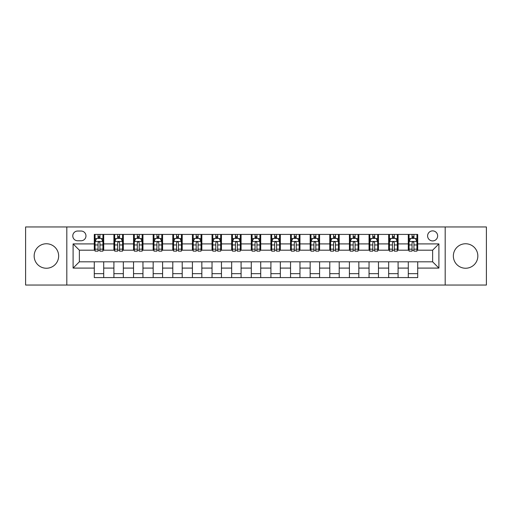 <?xml version="1.0" encoding="UTF-8"?>
<svg xmlns="http://www.w3.org/2000/svg" width="512" height="512" viewBox="0 0 512 512"><rect width="100%" height="100%" fill="white"/><g stroke="black" fill="none" stroke-linecap="round" stroke-linejoin="round"><path stroke-width="0.77" d="M465.6 243.757A12.243 12.243 0 0 0 453.35 256A12.243 12.243 0 0 0 465.6 268.243A12.243 12.243 0 0 0 477.843 256A12.243 12.243 0 0 0 465.6 243.757M46.4 243.757A12.243 12.243 0 0 0 34.157 256A12.243 12.243 0 0 0 46.4 268.243A12.243 12.243 0 0 0 58.65 256A12.243 12.243 0 0 0 46.4 243.757M432.627 230.88A5.024 5.024 0 0 0 427.603 235.904A5.024 5.024 0 0 0 432.627 240.928A5.024 5.024 0 0 0 437.651 235.904A5.024 5.024 0 0 0 432.627 230.88M445.184 285.043L486.4 285.043L486.4 226.957L445.184 226.957L445.184 285.043L66.816 285.043L66.816 226.957L25.6 226.957L25.6 285.043L66.816 285.043M77.645 240.768L81.101 240.768A4.864 4.864 0 0 0 85.965 235.904A4.864 4.864 0 0 0 81.101 231.034L77.645 231.034A4.864 4.864 0 0 0 72.781 235.904A4.864 4.864 0 0 0 77.645 240.768M445.184 226.957L66.816 226.957M94.291 268.09L73.094 268.09L73.094 243.91L94.291 243.91L94.291 250.189L79.373 250.189L79.373 261.811L94.291 261.811L94.291 277.587L417.709 277.587L417.709 261.811L432.627 261.811L432.627 250.189L417.709 250.189L417.709 243.91L438.906 243.91L438.906 268.09L417.709 268.09M417.709 243.91L417.709 234.413L94.291 234.413L94.291 243.91M408.294 234.413L408.294 250.189L409.075 250.189M412.058 250.189L413.946 250.189M416.928 250.189L417.709 250.189M408.294 250.189L397.299 250.189M388.666 234.413L388.666 250.189L389.453 250.189M392.435 250.189L394.317 250.189M388.666 250.189L377.677 250.189M369.043 234.413L369.043 250.189L369.824 250.189M372.806 250.189L374.694 250.189M369.043 250.189L358.048 250.189M349.414 234.413L349.414 250.189L350.202 250.189M353.184 250.189L355.066 250.189M349.414 250.189L338.426 250.189M329.792 234.413L329.792 250.189L330.573 250.189M333.562 250.189L335.443 250.189M329.792 250.189L318.803 250.189M310.163 234.413L310.163 250.189L310.95 250.189M313.933 250.189L315.821 250.189M310.163 250.189L299.174 250.189M290.541 234.413L290.541 250.189L291.328 250.189M294.31 250.189L296.192 250.189M290.541 250.189L279.552 250.189M270.912 234.413L270.912 250.189L271.699 250.189M274.682 250.189L276.57 250.189M270.912 250.189L259.923 250.189M251.29 234.413L251.29 250.189L252.077 250.189M255.059 250.189L256.941 250.189M251.29 250.189L240.301 250.189M231.667 234.413L231.667 250.189L232.448 250.189M235.43 250.189L237.318 250.189M231.667 250.189L220.672 250.189M212.038 234.413L212.038 250.189L212.826 250.189M215.808 250.189L217.69 250.189M212.038 250.189L201.05 250.189M192.416 234.413L192.416 250.189L193.197 250.189M196.179 250.189L198.067 250.189M192.416 250.189L181.427 250.189M172.787 234.413L172.787 250.189L173.574 250.189M176.557 250.189L178.438 250.189M172.787 250.189L161.798 250.189M153.165 234.413L153.165 250.189L153.952 250.189M156.934 250.189L158.816 250.189M153.165 250.189L142.176 250.189M133.536 234.413L133.536 250.189L134.323 250.189M137.306 250.189L139.194 250.189M133.536 250.189L122.547 250.189M113.914 234.413L113.914 250.189L114.701 250.189M117.683 250.189L119.565 250.189M113.914 250.189L102.925 250.189M94.291 250.189L95.072 250.189M98.054 250.189L99.942 250.189M94.291 261.811L103.706 261.811L103.706 277.587M417.709 261.811L103.706 261.811M103.706 234.413L103.706 250.189M94.291 238.336L95.072 238.336M98.054 238.336L99.942 238.336M102.925 238.336L103.706 238.336M94.291 273.664L103.706 273.664M113.914 261.811L113.914 277.587M123.334 234.413L123.334 250.189M113.914 238.336L114.701 238.336M117.683 238.336L119.565 238.336M122.547 238.336L123.334 238.336M123.334 261.811L123.334 277.587M113.914 273.664L123.334 273.664M133.536 261.811L133.536 277.587M142.957 261.811L142.957 277.587M133.536 273.664L142.957 273.664M142.957 234.413L142.957 250.189M133.536 238.336L134.323 238.336M137.306 238.336L139.194 238.336M142.176 238.336L142.957 238.336M153.165 261.811L153.165 277.587M162.586 261.811L162.586 277.587M153.165 273.664L162.586 273.664M162.586 234.413L162.586 250.189M153.165 238.336L153.952 238.336M156.934 238.336L158.816 238.336M161.798 238.336L162.586 238.336M172.787 261.811L172.787 277.587M182.208 261.811L182.208 277.587M172.787 273.664L182.208 273.664M182.208 234.413L182.208 250.189M172.787 238.336L173.574 238.336M176.557 238.336L178.438 238.336M181.427 238.336L182.208 238.336M192.416 261.811L192.416 277.587M201.837 261.811L201.837 277.587M192.416 273.664L201.837 273.664M201.837 234.413L201.837 250.189M192.416 238.336L193.197 238.336M196.179 238.336L198.067 238.336M201.05 238.336L201.837 238.336M212.038 261.811L212.038 277.587M221.459 261.811L221.459 277.587M212.038 273.664L221.459 273.664M221.459 234.413L221.459 250.189M212.038 238.336L212.826 238.336M215.808 238.336L217.69 238.336M220.672 238.336L221.459 238.336M231.667 261.811L231.667 277.587M241.088 261.811L241.088 277.587M231.667 273.664L241.088 273.664M241.088 234.413L241.088 250.189M231.667 238.336L232.448 238.336M235.43 238.336L237.318 238.336M240.301 238.336L241.088 238.336M251.29 261.811L251.29 277.587M260.71 261.811L260.71 277.587M251.29 273.664L260.71 273.664M260.71 234.413L260.71 250.189M251.29 238.336L252.077 238.336M255.059 238.336L256.941 238.336M259.923 238.336L260.71 238.336M270.912 261.811L270.912 277.587M280.333 261.811L280.333 277.587M270.912 273.664L280.333 273.664M280.333 234.413L280.333 250.189M270.912 238.336L271.699 238.336M274.682 238.336L276.57 238.336M279.552 238.336L280.333 238.336M290.541 261.811L290.541 277.587M299.962 261.811L299.962 277.587M290.541 273.664L299.962 273.664M299.962 234.413L299.962 250.189M290.541 238.336L291.328 238.336M294.31 238.336L296.192 238.336M299.174 238.336L299.962 238.336M310.163 261.811L310.163 277.587M319.584 261.811L319.584 277.587M310.163 273.664L319.584 273.664M319.584 234.413L319.584 250.189M310.163 238.336L310.95 238.336M313.933 238.336L315.821 238.336M318.803 238.336L319.584 238.336M329.792 261.811L329.792 277.587M339.213 261.811L339.213 277.587M329.792 273.664L339.213 273.664M339.213 234.413L339.213 250.189M329.792 238.336L330.573 238.336M333.562 238.336L335.443 238.336M338.426 238.336L339.213 238.336M349.414 261.811L349.414 277.587M358.835 261.811L358.835 277.587M349.414 273.664L358.835 273.664M358.835 234.413L358.835 250.189M349.414 238.336L350.202 238.336M353.184 238.336L355.066 238.336M358.048 238.336L358.835 238.336M369.043 261.811L369.043 277.587M378.464 261.811L378.464 277.587M369.043 273.664L378.464 273.664M378.464 234.413L378.464 250.189M369.043 238.336L369.824 238.336M372.806 238.336L374.694 238.336M377.677 238.336L378.464 238.336M388.666 261.811L388.666 277.587M398.086 261.811L398.086 277.587M388.666 273.664L398.086 273.664M398.086 234.413L398.086 250.189M388.666 238.336L389.453 238.336M392.435 238.336L394.317 238.336M397.299 238.336L398.086 238.336M408.294 261.811L408.294 277.587M408.294 273.664L417.709 273.664M408.294 238.336L409.075 238.336M412.058 238.336L413.946 238.336M416.928 238.336L417.709 238.336M79.373 250.189L73.094 243.91M79.373 261.811L73.094 268.09M438.906 243.91L432.627 250.189M438.906 268.09L432.627 261.811M99.942 236.454L98.054 236.454M102.925 249.165L99.942 249.165L99.942 251.136L102.925 251.136L102.925 241.555L101.35 238.413L96.646 238.413L95.072 241.555L95.072 251.136L98.054 251.136L98.054 249.165L95.072 249.165M95.072 241.555L95.072 234.413M102.925 241.555L102.925 234.413M98.054 238.413L98.054 234.413M99.942 234.413L99.942 238.413M99.942 249.165L99.942 242.733C99.315 241.523 98.688 241.523 98.054 242.733L98.054 249.165M119.565 236.454L117.683 236.454M122.547 249.165L119.565 249.165L119.565 251.136L122.547 251.136L122.547 241.555L120.979 238.413L116.269 238.413L114.701 241.555L114.701 251.136L117.683 251.136L117.683 249.165L114.701 249.165M114.701 241.555L114.701 234.413M122.547 241.555L122.547 234.413M117.683 238.413L117.683 234.413M119.565 234.413L119.565 238.413M119.565 249.165L119.565 242.733C118.938 241.523 118.31 241.523 117.683 242.733L117.683 249.165M139.194 236.454L137.306 236.454M142.176 249.165L139.194 249.165L139.194 251.136L142.176 251.136L142.176 241.555L140.602 238.413L135.891 238.413L134.323 241.555L134.323 251.136L137.306 251.136L137.306 249.165L134.323 249.165M134.323 241.555L134.323 234.413M142.176 241.555L142.176 234.413M137.306 238.413L137.306 234.413M139.194 234.413L139.194 238.413M139.194 249.165L139.194 242.733C138.566 241.523 137.933 241.523 137.306 242.733L137.306 249.165M158.816 236.454L156.934 236.454M161.798 249.165L158.816 249.165L158.816 251.136L161.798 251.136L161.798 241.555L160.23 238.413L155.52 238.413L153.952 241.555L153.952 251.136L156.934 251.136L156.934 249.165L153.952 249.165M153.952 241.555L153.952 234.413M161.798 241.555L161.798 234.413M156.934 238.413L156.934 234.413M158.816 234.413L158.816 238.413M158.816 249.165L158.816 242.733C158.189 241.523 157.562 241.523 156.934 242.733L156.934 249.165M178.438 236.454L176.557 236.454M181.427 249.165L178.438 249.165L178.438 251.136L181.427 251.136L181.427 241.555L179.853 238.413L175.142 238.413L173.574 241.555L173.574 251.136L176.557 251.136L176.557 249.165L173.574 249.165M173.574 241.555L173.574 234.413M181.427 241.555L181.427 234.413M176.557 238.413L176.557 234.413M178.438 234.413L178.438 238.413M178.438 249.165L178.438 242.733C177.811 241.523 177.184 241.523 176.557 242.733L176.557 249.165M198.067 236.454L196.179 236.454M201.05 249.165L198.067 249.165L198.067 251.136L201.05 251.136L201.05 241.555L199.482 238.413L194.771 238.413L193.197 241.555L193.197 251.136L196.179 251.136L196.179 249.165L193.197 249.165M193.197 241.555L193.197 234.413M201.05 241.555L201.05 234.413M196.179 238.413L196.179 234.413M198.067 234.413L198.067 238.413M198.067 249.165L198.067 242.733C197.44 241.523 196.813 241.523 196.179 242.733L196.179 249.165M217.69 236.454L215.808 236.454M220.672 249.165L217.69 249.165L217.69 251.136L220.672 251.136L220.672 241.555L219.104 238.413L214.394 238.413L212.826 241.555L212.826 251.136L215.808 251.136L215.808 249.165L212.826 249.165M212.826 241.555L212.826 234.413M220.672 241.555L220.672 234.413M215.808 238.413L215.808 234.413M217.69 234.413L217.69 238.413M217.69 249.165L217.69 242.733C217.062 241.523 216.435 241.523 215.808 242.733L215.808 249.165M237.318 236.454L235.43 236.454M240.301 249.165L237.318 249.165L237.318 251.136L240.301 251.136L240.301 241.555L238.733 238.413L234.022 238.413L232.448 241.555L232.448 251.136L235.43 251.136L235.43 249.165L232.448 249.165M232.448 241.555L232.448 234.413M240.301 241.555L240.301 234.413M235.43 238.413L235.43 234.413M237.318 234.413L237.318 238.413M237.318 249.165L237.318 242.733C236.691 241.523 236.064 241.523 235.43 242.733L235.43 249.165M256.941 236.454L255.059 236.454M259.923 249.165L256.941 249.165L256.941 251.136L259.923 251.136L259.923 241.555L258.355 238.413L253.645 238.413L252.077 241.555L252.077 251.136L255.059 251.136L255.059 249.165L252.077 249.165M252.077 241.555L252.077 234.413M259.923 241.555L259.923 234.413M255.059 238.413L255.059 234.413M256.941 234.413L256.941 238.413M256.941 249.165L256.941 242.733C256.314 241.523 255.686 241.523 255.059 242.733L255.059 249.165M276.57 236.454L274.682 236.454M279.552 249.165L276.57 249.165L276.57 251.136L279.552 251.136L279.552 241.555L277.978 238.413L273.267 238.413L271.699 241.555L271.699 251.136L274.682 251.136L274.682 249.165L271.699 249.165M271.699 241.555L271.699 234.413M279.552 241.555L279.552 234.413M274.682 238.413L274.682 234.413M276.57 234.413L276.57 238.413M276.57 249.165L276.57 242.733C275.942 241.523 275.315 241.523 274.682 242.733L274.682 249.165M296.192 236.454L294.31 236.454M299.174 249.165L296.192 249.165L296.192 251.136L299.174 251.136L299.174 241.555L297.606 238.413L292.896 238.413L291.328 241.555L291.328 251.136L294.31 251.136L294.31 249.165L291.328 249.165M291.328 241.555L291.328 234.413M299.174 241.555L299.174 234.413M294.31 238.413L294.31 234.413M296.192 234.413L296.192 238.413M296.192 249.165L296.192 242.733C295.565 241.523 294.938 241.523 294.31 242.733L294.31 249.165M315.821 236.454L313.933 236.454M318.803 249.165L315.821 249.165L315.821 251.136L318.803 251.136L318.803 241.555L317.229 238.413L312.518 238.413L310.95 241.555L310.95 251.136L313.933 251.136L313.933 249.165L310.95 249.165M310.95 241.555L310.95 234.413M318.803 241.555L318.803 234.413M313.933 238.413L313.933 234.413M315.821 234.413L315.821 238.413M315.821 249.165L315.821 242.733C315.194 241.523 314.56 241.523 313.933 242.733L313.933 249.165M335.443 236.454L333.562 236.454M338.426 249.165L335.443 249.165L335.443 251.136L338.426 251.136L338.426 241.555L336.858 238.413L332.147 238.413L330.573 241.555L330.573 251.136L333.562 251.136L333.562 249.165L330.573 249.165M330.573 241.555L330.573 234.413M338.426 241.555L338.426 234.413M333.562 238.413L333.562 234.413M335.443 234.413L335.443 238.413M335.443 249.165L335.443 242.733C334.816 241.523 334.189 241.523 333.562 242.733L333.562 249.165M355.066 236.454L353.184 236.454M358.048 249.165L355.066 249.165L355.066 251.136L358.048 251.136L358.048 241.555L356.48 238.413L351.77 238.413L350.202 241.555L350.202 251.136L353.184 251.136L353.184 249.165L350.202 249.165M350.202 241.555L350.202 234.413M358.048 241.555L358.048 234.413M353.184 238.413L353.184 234.413M355.066 234.413L355.066 238.413M355.066 249.165L355.066 242.733C354.438 241.523 353.811 241.523 353.184 242.733L353.184 249.165M374.694 236.454L372.806 236.454M377.677 249.165L374.694 249.165L374.694 251.136L377.677 251.136L377.677 241.555L376.109 238.413L371.398 238.413L369.824 241.555L369.824 251.136L372.806 251.136L372.806 249.165L369.824 249.165M369.824 241.555L369.824 234.413M377.677 241.555L377.677 234.413M372.806 238.413L372.806 234.413M374.694 234.413L374.694 238.413M374.694 249.165L374.694 242.733C374.067 241.523 373.44 241.523 372.806 242.733L372.806 249.165M394.317 236.454L392.435 236.454M397.299 249.165L394.317 249.165L394.317 251.136L397.299 251.136L397.299 241.555L395.731 238.413L391.021 238.413L389.453 241.555L389.453 251.136L392.435 251.136L392.435 249.165L389.453 249.165M389.453 241.555L389.453 234.413M397.299 241.555L397.299 234.413M392.435 238.413L392.435 234.413M394.317 234.413L394.317 238.413M394.317 249.165L394.317 242.733C393.69 241.523 393.062 241.523 392.435 242.733L392.435 249.165M413.946 236.454L412.058 236.454M416.928 249.165L413.946 249.165L413.946 251.136L416.928 251.136L416.928 241.555L415.354 238.413L410.65 238.413L409.075 241.555L409.075 251.136L412.058 251.136L412.058 249.165L409.075 249.165M409.075 241.555L409.075 234.413M416.928 241.555L416.928 234.413M412.058 238.413L412.058 234.413M413.946 234.413L413.946 238.413M413.946 249.165L413.946 242.733C413.318 241.523 412.691 241.523 412.058 242.733L412.058 249.165M113.914 268.09L103.706 268.09M113.914 243.91L103.706 243.91M133.536 243.91L123.334 243.91M133.536 268.09L123.334 268.09M153.165 243.91L142.957 243.91M153.165 268.09L142.957 268.09M172.787 243.91L162.586 243.91M172.787 268.09L162.586 268.09M192.416 243.91L182.208 243.91M192.416 268.09L182.208 268.09M212.038 243.91L201.837 243.91M212.038 268.09L201.837 268.09M231.667 243.91L221.459 243.91M231.667 268.09L221.459 268.09M251.29 243.91L241.088 243.91M251.29 268.09L241.088 268.09M270.912 243.91L260.71 243.91M270.912 268.09L260.71 268.09M290.541 243.91L280.333 243.91M290.541 268.09L280.333 268.09M310.163 243.91L299.962 243.91M310.163 268.09L299.962 268.09M329.792 243.91L319.584 243.91M329.792 268.09L319.584 268.09M349.414 243.91L339.213 243.91M349.414 268.09L339.213 268.09M369.043 243.91L358.835 243.91M369.043 268.09L358.835 268.09M388.666 243.91L378.464 243.91M388.666 268.09L378.464 268.09M408.294 243.91L398.086 243.91M408.294 268.09L398.086 268.09M102.886 241.478L95.11 241.478M95.072 238.605L96.55 238.605M101.446 238.605L102.925 238.605M98.054 244.954L95.072 244.954M102.925 244.954L99.942 244.954M99.942 237.453L98.054 237.453M122.509 241.478L114.739 241.478M114.701 238.605L116.173 238.605M121.075 238.605L122.547 238.605M117.683 244.954L114.701 244.954M122.547 244.954L119.565 244.954M119.565 237.453L117.683 237.453M142.138 241.478L134.362 241.478M134.323 238.605L135.802 238.605M140.698 238.605L142.176 238.605M137.306 244.954L134.323 244.954M142.176 244.954L139.194 244.954M139.194 237.453L137.306 237.453M161.76 241.478L153.99 241.478M153.952 238.605L155.424 238.605M160.32 238.605L161.798 238.605M156.934 244.954L153.952 244.954M161.798 244.954L158.816 244.954M158.816 237.453L156.934 237.453M181.382 241.478L173.613 241.478M173.574 238.605L175.053 238.605M179.949 238.605L181.427 238.605M176.557 244.954L173.574 244.954M181.427 244.954L178.438 244.954M178.438 237.453L176.557 237.453M201.011 241.478L193.242 241.478M193.197 238.605L194.675 238.605M199.571 238.605L201.05 238.605M196.179 244.954L193.197 244.954M201.05 244.954L198.067 244.954M198.067 237.453L196.179 237.453M220.634 241.478L212.864 241.478M212.826 238.605L214.298 238.605M219.2 238.605L220.672 238.605M215.808 244.954L212.826 244.954M220.672 244.954L217.69 244.954M217.69 237.453L215.808 237.453M240.262 241.478L232.486 241.478M232.448 238.605L233.926 238.605M238.822 238.605L240.301 238.605M235.43 244.954L232.448 244.954M240.301 244.954L237.318 244.954M237.318 237.453L235.43 237.453M259.885 241.478L252.115 241.478M252.077 238.605L253.549 238.605M258.451 238.605L259.923 238.605M255.059 244.954L252.077 244.954M259.923 244.954L256.941 244.954M256.941 237.453L255.059 237.453M279.514 241.478L271.738 241.478M271.699 238.605L273.178 238.605M278.074 238.605L279.552 238.605M274.682 244.954L271.699 244.954M279.552 244.954L276.57 244.954M276.57 237.453L274.682 237.453M299.136 241.478L291.366 241.478M291.328 238.605L292.8 238.605M297.702 238.605L299.174 238.605M294.31 244.954L291.328 244.954M299.174 244.954L296.192 244.954M296.192 237.453L294.31 237.453M318.758 241.478L310.989 241.478M310.95 238.605L312.429 238.605M317.325 238.605L318.803 238.605M313.933 244.954L310.95 244.954M318.803 244.954L315.821 244.954M315.821 237.453L313.933 237.453M338.387 241.478L330.618 241.478M330.573 238.605L332.051 238.605M336.947 238.605L338.426 238.605M333.562 244.954L330.573 244.954M338.426 244.954L335.443 244.954M335.443 237.453L333.562 237.453M358.01 241.478L350.24 241.478M350.202 238.605L351.68 238.605M356.576 238.605L358.048 238.605M353.184 244.954L350.202 244.954M358.048 244.954L355.066 244.954M355.066 237.453L353.184 237.453M377.638 241.478L369.862 241.478M369.824 238.605L371.302 238.605M376.198 238.605L377.677 238.605M372.806 244.954L369.824 244.954M377.677 244.954L374.694 244.954M374.694 237.453L372.806 237.453M397.261 241.478L389.491 241.478M389.453 238.605L390.925 238.605M395.827 238.605L397.299 238.605M392.435 244.954L389.453 244.954M397.299 244.954L394.317 244.954M394.317 237.453L392.435 237.453M416.89 241.478L409.114 241.478M409.075 238.605L410.554 238.605M415.45 238.605L416.928 238.605M412.058 244.954L409.075 244.954M416.928 244.954L413.946 244.954M413.946 237.453L412.058 237.453"/></g></svg>

